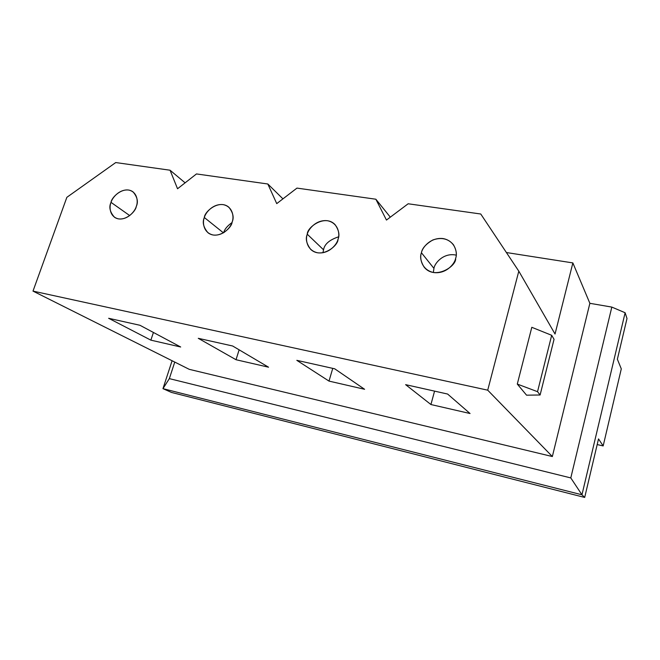 <?xml version="1.0" encoding="UTF-8"?>
<svg xmlns="http://www.w3.org/2000/svg" width="660" height="660" viewBox="0 0 660 660"><rect width="100%" height="100%" fill="white"/><g stroke="black" fill="none" stroke-linecap="round" stroke-linejoin="round"><path stroke-width="0.99" d="M375.853 199.221L390.316 217.165L375.853 199.221L296.967 188.1L375.853 199.221L386.463 220.06L375.853 199.221M267.82 183.992L282.934 198.866L267.82 183.992L196.482 173.935L267.82 183.992L276.738 203.618L267.82 183.992M170.057 170.214L185.113 182.828L170.057 170.214L115.731 162.558L170.057 170.214L177.54 188.76L170.057 170.214M487.715 390.175L33 291.109L189.255 369.336L552.346 456.538L487.715 390.175L518.809 271.177L480.752 214.005L408.161 203.775L386.463 220.06L408.161 203.775L480.752 214.005L518.809 271.177L487.715 390.175L552.346 456.538L189.255 369.336L33 291.109L487.715 390.175M198.28 338.316L232.666 346.005L268.546 367.199L236.024 359.725L198.28 338.316L236.024 359.725L239.135 349.825L236.024 359.725L268.546 367.199L232.666 346.005L198.28 338.316M405.62 384.656L447.62 394.045L470.052 413.523L430.922 404.53L405.62 384.656L430.922 404.53L434.569 391.124L430.922 404.53L470.052 413.523L447.62 394.045L405.62 384.656M296.818 360.335L334.719 368.808L364.6 389.284L329.002 381.1L296.818 360.335L329.002 381.1L332.747 368.371L329.002 381.1L364.6 389.284L334.719 368.808L296.818 360.335M108.636 318.285L139.961 325.281L180.683 347.003L150.868 340.147L108.636 318.285L150.868 340.147L153.425 332.467L150.868 340.147L180.683 347.003L139.961 325.281L108.636 318.285M296.967 188.1L276.738 203.618L296.967 188.1M196.482 173.935L177.54 188.76L196.482 173.935M115.731 162.558L66.85 197.332L33 291.109L66.85 197.332L115.731 162.558M204.336 217.52C205.384 212.883 212.792 203.494 223.096 204.617C233.145 206.605 234.135 217.462 232.13 222.032C231.124 226.751 223.501 236.305 213.147 235.001C203.115 232.815 202.364 221.999 204.336 217.52C202.15 222.189 203.362 227.271 207.999 232.765C218.006 240.38 231.94 227.84 232.13 222.032C234.176 217.536 233.087 212.602 228.863 207.232C219.054 198.974 204.476 211.621 204.336 217.52L223.443 232.856L204.336 217.52M421.426 252.747C422.301 247.549 430.493 237.138 443.132 238.573C455.532 240.974 457.693 253.192 455.647 258.299C454.839 263.587 446.374 274.205 433.653 272.547C421.253 269.899 419.413 257.738 421.426 252.747C419.785 256.757 420.709 261.575 424.198 267.193C434.8 280.45 456.728 266.227 455.647 258.299C457.083 254.578 456.382 250.099 453.527 244.86C448.42 238.648 441.523 237.014 432.836 239.968C425.964 243.986 422.161 248.242 421.426 252.747L433.942 268.397C434.528 263.29 443.611 252.301 456.217 255.148C443.611 252.301 434.528 263.29 433.942 268.397L421.426 252.747M307.279 234.226C308.253 229.325 316.033 219.45 327.409 220.712C338.547 222.898 340.065 234.391 338.036 239.217C337.12 244.2 329.092 254.265 317.65 252.797C306.529 250.396 305.283 238.945 307.279 234.226C305.291 238.681 306.454 243.754 310.769 249.463C321.42 259.298 338.316 245.817 338.036 239.217C339.85 234.985 338.861 230.125 335.065 224.631C324.811 213.898 306.908 227.444 307.279 234.226L323.548 249.802C324.472 244.167 329.48 239.836 338.58 236.825C329.48 239.836 324.472 244.167 323.548 249.802L307.279 234.226M111.029 202.381C112.126 197.975 119.204 189.024 128.576 190.03C137.684 191.854 138.237 202.133 136.265 206.473C135.193 210.952 127.933 220.06 118.519 218.889C109.428 216.884 109.081 206.638 111.029 202.381C108.718 207.141 109.89 212.116 114.551 217.305C123.775 223.402 135.77 211.745 136.265 206.473C138.451 201.853 137.379 196.985 133.039 191.87C123.915 185.295 111.49 197.068 111.029 202.381L129.723 215.589L111.029 202.381M506.401 252.532L572.863 262.919L589.867 303.311L611.82 307.09L625.119 312.741L627 318.5L625.119 312.741L581.955 494.785L584.686 497.442L598.521 438.916L603.166 445.937L621.291 368.866L617.372 359.23L627 318.5L617.372 359.23L621.291 368.866L603.166 445.937L597.193 444.56L603.166 445.937L598.521 438.916L584.686 497.442L581.955 494.785L162.962 388.649L172.095 360.739L162.962 388.649L171.517 392.444L162.962 388.649L581.955 494.785L625.119 312.741L611.82 307.09L589.867 303.311L552.346 456.538L589.867 303.311L572.863 262.919L506.401 252.532M555.043 334.034L572.863 262.919L555.043 334.034L518.809 271.177L555.043 334.034M171.517 392.444L584.686 497.442L171.517 392.444M433.331 272.489L433.942 268.397L433.331 272.489M174.76 362.076L169.348 378.625L570.793 477.922L611.82 307.09L570.793 477.922L581.955 494.785L570.793 477.922L169.348 378.625L162.962 388.649L169.348 378.625L174.76 362.076M526.564 395.175L517.291 384.079L531.803 327.302L551.686 335.296L554.053 339.306L551.686 335.296L537.529 391.685L517.291 384.079L526.564 395.175L540.103 394.993L537.529 391.685L540.103 394.993L554.053 339.306L540.103 394.993L526.564 395.175M517.291 384.079L537.529 391.685L551.686 335.296L531.803 327.302L517.291 384.079M322.93 252.772L323.548 249.802L322.93 252.772M224.408 232.246L223.979 231.899L224.408 232.246M223.682 232.708C224.499 229.342 227.246 225.984 231.916 222.651C227.246 225.984 224.499 229.342 223.682 232.708"/></g></svg>

